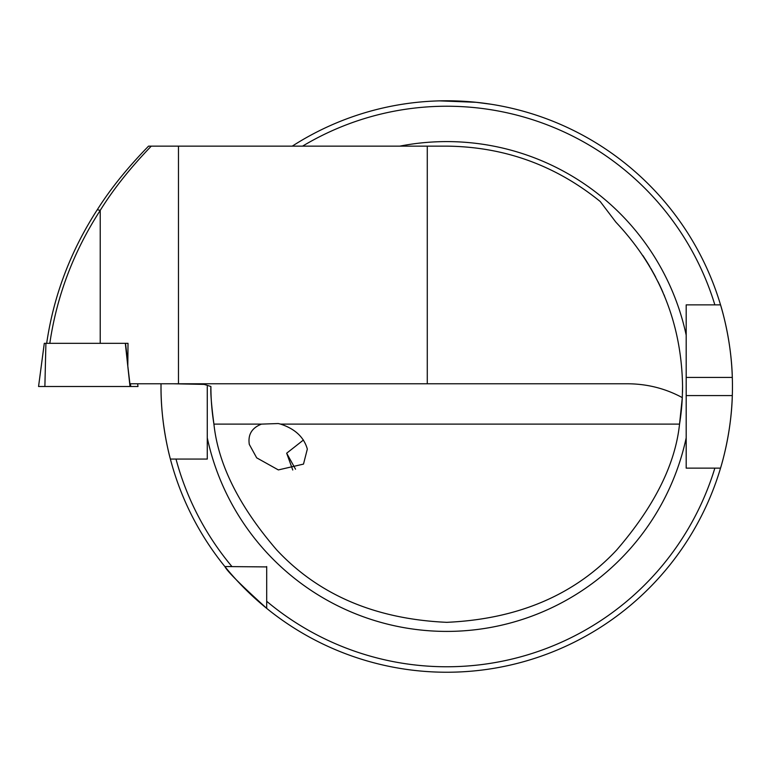 <?xml version="1.0" encoding="UTF-8"?>
<svg xmlns="http://www.w3.org/2000/svg" width="771" height="771" viewBox="0 0 771 771"><rect width="100%" height="100%" fill="white"/><g stroke="black" fill="none" stroke-linecap="round" stroke-linejoin="round"><path stroke-width="1.16" d="M303.437 440.019L286.667 453.213L295.534 469.211M249.293 444.395C247.809 434.603 251.886 427.847 261.514 424.117L278.283 423.539L280.625 424.117C295.042 428.859 303.947 437.186 307.33 449.069L303.495 464.103L278.35 469.925L256.685 457.839L249.293 444.395M664.612 296.247L664.043 294.898M663.956 294.695L664.602 296.228M661.576 289.241L659.986 285.8M655.658 277.107L654.02 274.033M649.905 266.766L647.919 263.46M644.951 258.728L642.841 255.509M439.489 100.876L476.16 102.302L491.204 104.258M721.579 464.556A285.713 285.713 0 0 1 720.538 468.132C720.307 468.884 731.38 434.671 732.305 395.571A285.713 285.713 0 0 1 721.907 463.4M292.267 146.133A285.713 285.713 0 0 1 720.538 304.863L686.19 304.863L686.19 468.132L720.538 468.132A285.713 285.713 0 0 1 161.014 386.502L161.023 383.775A285.713 285.713 0 0 0 161.014 386.502A285.713 285.713 0 0 1 161.023 383.775M207.274 386.502L207.274 459.063L170.381 459.063C170.603 459.93 160.696 425.399 161.014 386.502M686.19 395.571L732.305 395.571A285.713 285.713 0 0 0 732.305 377.424C731.4 338.479 720.326 304.102 720.538 304.863L714.852 304.863A280.278 280.278 0 0 0 302.589 146.133M720.538 468.132L714.852 468.132A280.278 280.278 0 0 1 266.689 601.293L266.689 608.348C240.947 585.035 227.011 571.099 224.881 566.55L266.689 566.916M173.542 383.775L204.19 384.401L210.897 386.502C210.483 393.114 211.485 405.652 213.924 424.117C218.164 464.373 239.106 506.325 276.75 549.964C318.809 594.99 375.467 619.113 446.737 622.332C517.996 619.113 574.655 594.99 616.713 549.964C654.357 506.325 675.309 464.373 679.54 424.117L682.296 397.624A235.83 235.83 0 0 1 679.54 424.117L280.625 424.117M46.674 343.326C53.671 295.611 70.556 251.067 97.319 209.683C110.398 188.943 127.485 167.76 148.562 146.133L446.737 146.133C504.311 146.769 555.467 165.225 600.195 201.491L615.894 222.173C659.378 268.327 681.603 323.097 682.566 386.502L682.296 397.624A235.83 235.83 0 0 1 679.54 424.117M151.28 146.133C130.26 167.943 113.241 189.367 100.22 210.416L100.22 343.326L128.015 343.326L127.813 366.003L129.913 383.775L628.057 383.775C647.534 383.958 665.614 388.574 682.296 397.624M286.667 453.213L292.758 470.011M645.356 259.355L647.727 263.142M650.782 268.269L654.675 275.257M657.933 281.569L659.841 285.492M661.701 289.53L662.973 292.392M427.279 383.775L427.279 146.133M682.566 386.502A235.83 235.83 0 0 1 682.489 392.439A235.83 235.83 0 0 0 682.566 386.502M213.924 424.117A235.83 235.83 0 0 1 210.897 386.502A235.83 235.83 0 0 0 213.924 424.117L261.514 424.117M266.689 601.293L266.689 566.55M689.862 304.863L686.19 304.863L686.19 317.469M231.936 566.55L224.881 566.55L231.936 566.55A280.278 280.278 0 0 1 176.01 459.063L170.381 459.063M404.708 103.892L401.383 104.403M732.305 377.424A285.713 285.713 0 0 0 720.538 304.863A285.713 285.713 0 0 1 732.305 377.424L686.19 377.424M97.319 209.683L100.22 210.416C73.602 251.558 56.794 295.862 49.816 343.326M38.56 386.502L44.294 343.326L45.903 343.326L44.882 386.502L38.56 386.502L44.284 343.326M137.999 386.502L137.624 383.775L137.999 386.502L44.882 386.502M130.434 383.775L130.762 386.502L130 386.502L125.316 343.326L45.903 343.326M128.015 343.326L125.509 343.326L127.841 362.534M399.821 146.133A244.899 244.899 0 0 1 686.19 335.154M178.467 383.775L178.467 146.133M686.19 437.841A244.899 244.899 0 0 1 207.274 437.841"/></g></svg>
